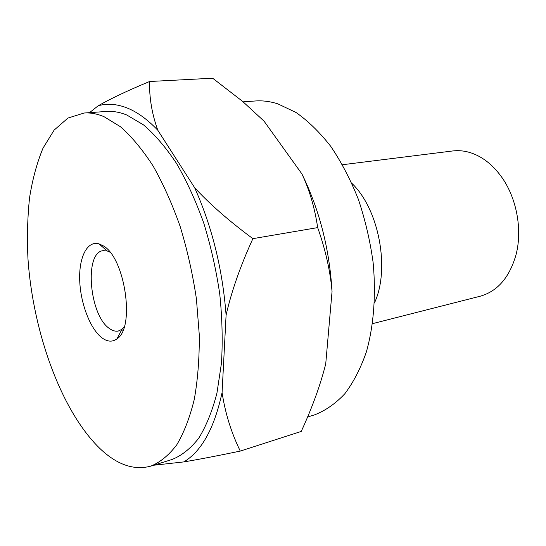 <?xml version="1.0" encoding="UTF-8"?>
<svg xmlns="http://www.w3.org/2000/svg" width="546" height="546" viewBox="0 0 546 546"><rect width="100%" height="100%" fill="white"/><g stroke="black" fill="none" stroke-linecap="round" stroke-linejoin="round"><path stroke-width="0.82" d="M183.852 461.902C198.41 459.486 217.219 455.883 240.274 451.085C231.279 432.644 225.211 413.131 222.079 392.554C214.36 428.194 201.617 451.31 183.852 461.902L153.624 465.247M222.079 392.554L226.092 315.09C222.55 269.123 212.06 226.645 194.622 187.667L157.801 130.241C147.406 119.356 137.101 111.896 126.87 107.876C116.673 103.938 107.105 103.242 98.178 105.781L89.537 112.64M84.111 113.022L106.456 111.452C112.947 110.981 119.71 112.162 126.754 114.988L143.537 124.897C154.88 134.596 165.875 147.434 176.508 163.418C186.718 181.033 195.789 200.894 203.726 222.986C210.797 245.98 216.134 269.635 219.738 293.953C222.236 318.134 222.809 341.223 221.451 363.206L216.919 393.202C212.278 411.07 206.231 426.051 198.785 438.138C190.718 448.409 181.873 455.5 172.236 459.418L150.86 466.113C160.278 462.25 168.905 455.159 176.754 444.84C183.982 432.664 189.824 417.533 194.267 399.454C197.761 379.88 199.433 358.394 199.29 335.005L196.403 298.758C192.704 274.037 187.312 249.986 180.207 226.604C172.27 204.122 163.234 183.913 153.098 165.984C142.561 149.713 131.695 136.643 120.509 126.768L103.999 116.667C97.086 113.78 90.452 112.565 84.111 113.022L67.97 118.045L54.163 130.071L43.045 148.089C37.005 162.647 32.514 179.177 29.573 197.679C27.512 216.98 26.972 237.196 27.942 258.319C32.903 332.623 61.773 412.564 100.894 449.447C117.629 465.001 134.289 470.556 150.86 466.113M240.274 451.085L301.228 431.429C312.216 407.616 320.386 385.101 325.73 363.882L332.043 291.564C330.316 271.15 325.525 249.829 317.676 227.607L252.887 238.657C229.184 221.116 209.76 204.122 194.622 187.667M226.092 315.09C231.565 291.175 240.499 265.697 252.887 238.657M157.801 130.241C151.952 113.957 149.215 97.714 149.59 81.504L212.667 78.221L242.595 101.379L264.039 121.144L301.911 173.935C309.5 189.988 314.755 207.876 317.676 227.607M149.59 81.504C128.105 90.418 110.968 98.505 98.178 105.781M301.911 173.935C319.458 209.76 329.504 248.976 332.043 291.564M243.134 101.843L255.398 100.976C262.674 100.457 270.161 101.419 277.873 103.863L296.075 112.517C308.217 121.048 319.813 132.378 330.856 146.499C341.352 162.073 350.512 179.648 358.326 199.235C365.165 219.629 370.092 240.67 373.102 262.373C376.16 294.826 373.73 325.805 366.366 351.945C360.633 368.366 353.46 382.296 344.84 393.727C335.578 403.576 325.539 410.592 314.728 414.796L307.569 417.035M374.481 302.866C390.281 269.062 378.938 209.07 351.89 183.374M342.506 164.721L452.661 150.969C458.401 150.259 464.237 150.805 470.174 152.607C481.79 156.272 492.062 164.128 500.996 176.174C516.605 197.29 522.74 229.777 515.922 255.132C509.343 277.675 497.406 291.38 480.125 296.239L372.549 323.648M101.938 337.824C90.261 329.026 80.535 303.535 79.709 280.548C78.767 257.514 87.094 240.458 98.928 243.844L102.798 245.591C124.918 256.702 135.544 327.928 116.905 338.909C112.346 342.192 107.35 341.83 101.938 337.824M124.106 327.177L121.997 329.265L118.346 331.019C115.499 331.599 112.558 330.78 109.507 328.562C89.373 315.54 83.886 252.307 103.153 250.662L107.193 250.955L109.917 252.136M107.193 250.955L98.928 243.844M121.997 329.265L116.905 338.909M123.096 329.989L121.43 330.35"/></g></svg>

